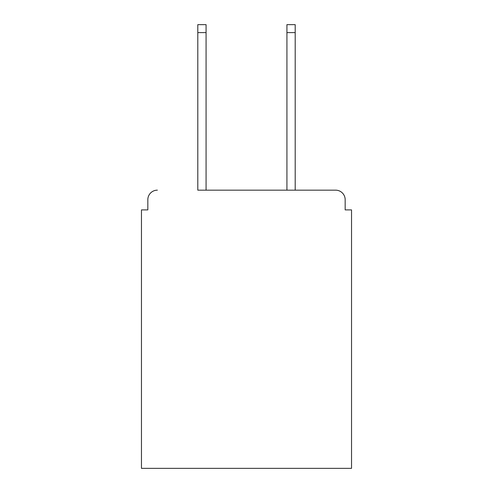 <?xml version="1.0" encoding="UTF-8"?>
<svg xmlns="http://www.w3.org/2000/svg" width="493" height="493" viewBox="0 0 493 493"><rect width="100%" height="100%" fill="white"/><g stroke="black" fill="none" stroke-linecap="round" stroke-linejoin="round"><path stroke-width="0.74" d="M345.168 209.895L345.168 199.708L345.168 209.895L351.534 209.895L351.534 468.35L141.466 468.35L141.466 209.895L147.832 209.895L147.832 199.708L147.832 209.895M197.804 32.606L197.804 24.65L206.074 24.65L206.074 32.606L197.804 32.606L197.804 190.162L335.622 190.162L295.196 190.162L295.196 32.606L286.926 32.606L286.926 24.65L295.196 24.65L295.196 32.606M345.168 199.708A9.546 9.546 0 0 0 335.622 190.162M157.378 190.162A9.546 9.546 0 0 0 147.832 199.708M286.926 32.606L286.926 190.162L206.074 190.162L206.074 32.606"/></g></svg>
